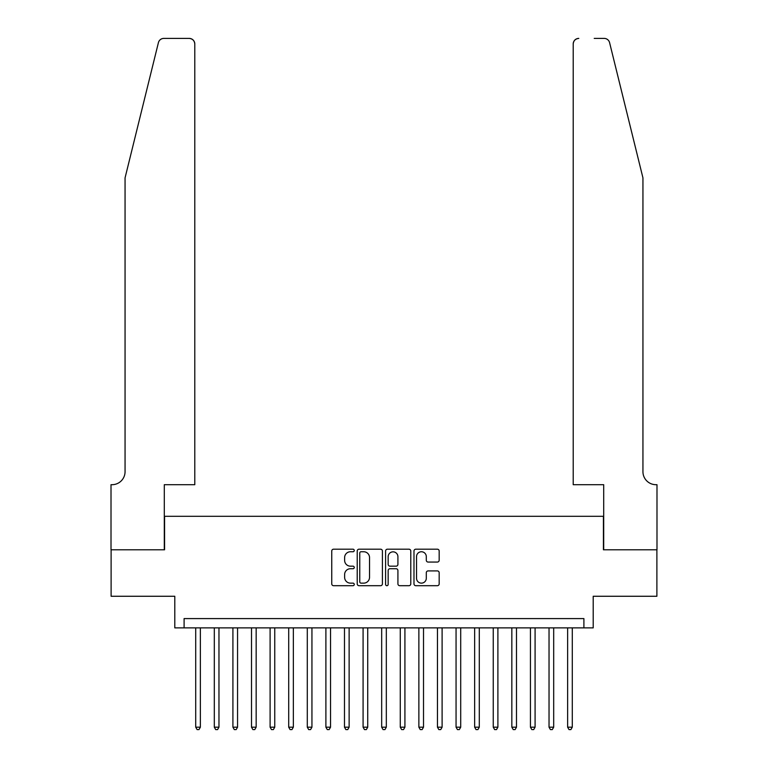 <?xml version="1.0" encoding="UTF-8"?>
<svg xmlns="http://www.w3.org/2000/svg" width="768" height="768" viewBox="0 0 768 768"><rect width="100%" height="100%" fill="white"/><g stroke="black" fill="none" stroke-linecap="round" stroke-linejoin="round"><path stroke-width="1.15" d="M354.25 550.474A1.277 1.277 0 0 0 352.973 549.197L333.581 549.197A1.824 1.824 0 0 0 331.747 551.021L331.747 583.872A1.824 1.824 0 0 0 333.581 585.696L352.973 585.696A1.277 1.277 0 0 0 354.25 584.419A1.277 1.277 0 0 0 352.973 583.142L350.458 583.142A5.837 5.837 0 0 1 344.621 577.306L344.621 574.56A5.837 5.837 0 0 1 350.458 568.723L352.973 568.723A1.277 1.277 0 0 0 354.25 567.446A1.277 1.277 0 0 0 352.973 566.17L350.458 566.17A5.837 5.837 0 0 1 344.621 560.323L344.621 557.587A5.837 5.837 0 0 1 350.458 551.75L352.973 551.75A1.277 1.277 0 0 0 354.25 550.474M437.347 562.061A1.824 1.824 0 0 0 439.171 560.237L439.171 551.021A1.824 1.824 0 0 0 437.347 549.197L415.805 549.197A1.824 1.824 0 0 0 413.981 551.021L413.981 583.872A1.824 1.824 0 0 0 415.805 585.696L437.347 585.696A1.824 1.824 0 0 0 439.171 583.872L439.171 572.736A1.824 1.824 0 0 0 437.347 570.912L428.122 570.912A1.824 1.824 0 0 0 426.298 572.736L426.298 578.266A4.886 4.886 0 0 1 421.421 583.142A4.886 4.886 0 0 1 416.534 578.266L416.534 556.627A4.886 4.886 0 0 1 421.421 551.75A4.886 4.886 0 0 1 426.298 556.627L426.298 560.237A1.824 1.824 0 0 0 428.122 562.061L437.347 562.061M583.901 627.878L593.203 627.878L593.203 596.266L656.89 596.266L656.89 549.782L603.427 549.782L603.427 516.307L164.573 516.307L164.573 549.782L111.11 549.782L111.11 596.266L174.797 596.266L174.797 627.878L583.901 627.878L583.901 618.586L184.099 618.586L184.099 627.878M382.406 551.021A1.824 1.824 0 0 0 380.573 549.197L359.04 549.197A1.824 1.824 0 0 0 357.216 551.021L357.216 583.872A1.824 1.824 0 0 0 359.04 585.696L380.573 585.696A1.824 1.824 0 0 0 382.406 583.872L382.406 551.021M387.427 549.197L408.96 549.197A1.824 1.824 0 0 1 410.784 551.021L410.784 583.872A1.824 1.824 0 0 1 408.96 585.696L399.744 585.696A1.824 1.824 0 0 1 397.92 583.872L397.92 570.547A1.824 1.824 0 0 0 396.096 568.723L389.981 568.723A1.824 1.824 0 0 0 388.157 570.547L388.157 584.419A1.277 1.277 0 0 1 386.87 585.696A1.277 1.277 0 0 1 385.594 584.419L385.594 551.021A1.824 1.824 0 0 1 387.427 549.197M361.046 551.75A1.277 1.277 0 0 0 359.77 553.027L359.77 581.866A1.277 1.277 0 0 0 361.046 583.142L363.696 583.142A5.837 5.837 0 0 0 369.533 577.306L369.533 557.587A5.837 5.837 0 0 0 363.696 551.75L361.046 551.75M397.92 556.723A4.886 4.886 0 0 0 393.034 551.837A4.886 4.886 0 0 0 388.157 556.723L388.157 564.346A1.824 1.824 0 0 0 389.981 566.17L396.096 566.17A1.824 1.824 0 0 0 397.92 564.346L397.92 556.723M195.715 627.878L195.715 727.181L200.371 727.181L200.371 627.878M200.371 727.181L198.97 729.6L197.117 729.6L195.715 727.181M158.41 42.643C159.83 39.581 159.83 39.581 158.41 42.643L125.059 177.869L125.059 471.677A13.018 13.018 0 0 1 112.042 484.694L111.014 484.694L111.014 549.782L164.294 549.782L164.294 484.694L194.794 484.694L194.794 43.978A5.578 5.578 0 0 0 189.206 38.4L163.824 38.4A5.578 5.578 0 0 0 158.41 42.643M173.779 38.4L189.206 38.4C192.576 38.755 194.438 40.618 194.794 43.978L194.794 484.694M125.059 471.677A13.018 13.018 0 0 1 112.042 484.694M632.717 136.406L609.59 42.643C608.17 39.581 608.17 39.581 609.59 42.643C608.17 39.581 608.17 39.581 609.59 42.643L642.941 177.869L642.941 471.677A13.018 13.018 0 0 0 655.958 484.694L656.986 484.694L656.986 549.782L603.706 549.782L603.706 484.694L573.206 484.694L573.206 43.978L573.206 484.694M594.221 38.4L604.176 38.4A5.578 5.578 0 0 1 609.59 42.643M578.794 38.4A5.578 5.578 0 0 0 573.206 43.978C573.562 40.618 575.424 38.755 578.794 38.4M642.941 471.677A13.018 13.018 0 0 0 655.958 484.694M214.31 627.878L214.31 727.181L218.966 727.181L218.966 627.878M218.966 727.181L217.565 729.6L215.712 729.6L214.31 727.181M232.915 627.878L232.915 727.181L237.562 727.181L237.562 627.878M237.562 727.181L236.16 729.6L234.307 729.6L232.915 727.181M251.51 627.878L251.51 727.181L256.157 727.181L256.157 627.878M256.157 727.181L254.765 729.6L252.902 729.6L251.51 727.181M270.106 627.878L270.106 727.181L274.752 727.181L274.752 627.878M274.752 727.181L273.36 729.6L271.498 729.6L270.106 727.181M288.701 627.878L288.701 727.181L293.347 727.181L293.347 627.878M293.347 727.181L291.955 729.6L290.093 729.6L288.701 727.181M307.296 627.878L307.296 727.181L311.942 727.181L311.942 627.878M311.942 727.181L310.55 729.6L308.688 729.6L307.296 727.181M325.891 627.878L325.891 727.181L330.538 727.181L330.538 627.878M330.538 727.181L329.146 729.6L327.283 729.6L325.891 727.181M344.486 627.878L344.486 727.181L349.133 727.181L349.133 627.878M349.133 727.181L347.741 729.6L345.878 729.6L344.486 727.181M363.082 627.878L363.082 727.181L367.728 727.181L367.728 627.878M367.728 727.181L366.336 729.6L364.474 729.6L363.082 727.181M381.677 627.878L381.677 727.181L386.323 727.181L386.323 627.878M386.323 727.181L384.931 729.6L383.069 729.6L381.677 727.181M400.272 627.878L400.272 727.181L404.918 727.181L404.918 627.878M404.918 727.181L403.526 729.6L401.664 729.6L400.272 727.181M418.867 627.878L418.867 727.181L423.514 727.181L423.514 627.878M423.514 727.181L422.122 729.6L420.259 729.6L418.867 727.181M437.462 627.878L437.462 727.181L442.109 727.181L442.109 627.878M442.109 727.181L440.717 729.6L438.854 729.6L437.462 727.181M456.058 627.878L456.058 727.181L460.704 727.181L460.704 627.878M460.704 727.181L459.312 729.6L457.45 729.6L456.058 727.181M474.653 627.878L474.653 727.181L479.299 727.181L479.299 627.878M479.299 727.181L477.907 729.6L476.045 729.6L474.653 727.181M493.248 627.878L493.248 727.181L497.894 727.181L497.894 627.878M497.894 727.181L496.502 729.6L494.64 729.6L493.248 727.181M511.843 627.878L511.843 727.181L516.49 727.181L516.49 627.878M516.49 727.181L515.098 729.6L513.235 729.6L511.843 727.181M530.438 627.878L530.438 727.181L535.085 727.181L535.085 627.878M535.085 727.181L533.693 729.6L531.84 729.6L530.438 727.181M549.034 627.878L549.034 727.181L553.69 727.181L553.69 627.878M553.69 727.181L552.288 729.6L550.435 729.6L549.034 727.181M567.629 627.878L567.629 727.181L572.285 727.181L572.285 627.878M572.285 727.181L570.883 729.6L569.03 729.6L567.629 727.181"/></g></svg>
